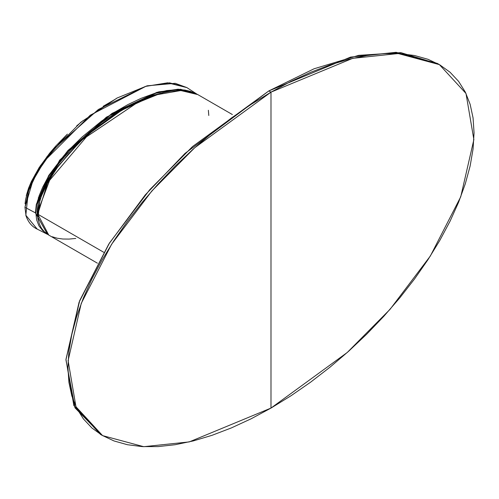 <?xml version="1.0" encoding="UTF-8"?>
<svg xmlns="http://www.w3.org/2000/svg" width="499" height="499" viewBox="0 0 499 499"><rect width="100%" height="100%" fill="white"/><g stroke="black" fill="none" stroke-linecap="round" stroke-linejoin="round"><path stroke-width="0.75" d="M270.988 408.082L290.892 395.832L310.603 382.178L329.933 367.245L348.695 351.19L366.709 334.162L383.8 316.329L399.811 297.853L414.575 278.916L427.955 259.705L439.825 240.399L450.073 221.188L458.593 202.251L465.305 183.782L470.145 165.949L473.071 148.927L474.05 132.877L473.071 117.957L470.145 104.316L465.305 92.072L458.593 81.349L450.073 72.255L439.825 64.876L427.955 59.281L414.575 55.52L399.811 53.63L383.8 53.643L366.709 55.539L348.695 59.312L329.933 64.92L310.603 72.318L290.892 81.418L270.988 92.153L270.988 408.082L270.988 92.153L352.718 58.327L398.239 53.549L439.394 64.627L465.997 93.481L473.869 139.589L460.733 196.824L430.338 256.024L390.099 309.28L347.279 352.462L270.988 408.082L189.252 441.908L143.731 446.686L102.576 435.608L75.973 406.754L68.101 360.64L81.237 303.411L111.633 244.211L151.871 190.949L194.691 147.773L270.988 92.153L251.084 104.403L231.368 118.057L212.038 132.983L193.275 149.039L175.261 166.067L158.171 183.906L142.165 202.382L127.395 221.319L114.015 240.53L102.145 259.836L91.897 279.047L83.377 297.978L76.665 316.453L71.825 334.286L68.899 351.308L67.92 367.358L68.899 382.271L71.825 395.919L76.665 408.163L83.377 418.879L91.897 427.974L102.145 435.359L114.015 440.954L127.395 444.715L142.165 446.599L158.171 446.593L175.261 444.696L193.275 440.923L212.038 435.315L231.368 427.917L251.084 418.811L270.988 408.082M439.394 64.627L437.261 63.392L396.1 52.314L350.579 57.092L268.849 90.918L270.988 92.153L268.849 90.918L314.108 68.762L358.687 55.352L400.84 52.632L438.322 64.015M101.515 434.985L74.975 407.802L65.937 359.835L79.728 300.541L108.776 244.105L145.172 195.003L185.017 153.405L268.849 90.918L192.558 146.538L149.737 189.72L109.493 242.976L79.098 302.176L65.962 359.411L73.84 405.519L100.436 434.373L102.576 435.608M97.417 263.185L48.765 235.091L37.781 214.208L103.723 252.276L37.781 214.208L47.617 182.665L89.252 133.545L121.662 110.254L154.428 95.141L180.813 90.544L197.804 94.592L232.372 114.545M208.782 115.481L208.37 110.273M197.835 94.61L194.373 92.945L189.377 91.454L183.738 90.668L177.525 90.6L170.783 91.242L163.585 92.596L148.103 97.367L131.661 104.734L114.901 114.414L98.465 126.029L82.977 139.134L69.043 153.23L57.192 167.77L47.879 182.197L41.461 195.957L39.427 202.419L38.192 208.526L37.781 214.208L38.192 219.41L39.427 224.088L41.461 228.199L44.292 231.698L48.796 235.11M52.189 236.738L57.192 238.229L62.824 239.015L69.043 239.083L75.779 238.441M196.55 93.893L180.519 89.246L158.67 91.86L106.399 117.153L59.674 160.117L36.315 204.372L35.429 212.861L24.956 207.316L29.691 186.214L43.307 162.081L90.269 115.194L145.951 86.277L169.573 82.84L186.832 87.568L196.681 93.98M37.824 212.443L37.531 212.287L52.183 173.49L79.534 141.467L140.493 100.505L79.31 141.679L52.077 173.652L37.531 212.287L37.874 216.766L37.824 212.443M196.606 93.937L178.205 89.178L156.985 92.309L112.075 113.367L68.007 150.436L48.702 175.48L36.315 204.372L36.726 204.434L48.74 176.197L67.49 151.609L110.441 114.926L154.372 93.5L175.311 89.627L193.943 92.777L190.331 91.342L184.886 90.076L179.072 89.583L166.891 90.531L154.16 93.562L141.061 98.347L127.9 104.584L114.708 112.188L101.478 121.157L81.973 137.106L69.461 149.469L63.41 156.249L52.145 170.957L47.093 178.941L42.677 187.244L39.103 195.851L36.726 204.434L36.315 204.372L35.429 212.861L47.555 234.368L37.219 229.116L26.017 215.487A0.605 0.43 164.3 0 1 25.823 215.269A0.605 0.43 -15.7 0 0 26.017 215.487L24.956 207.316L33.938 177.157L52.906 149.794L98.397 109.462L145.346 86.446L167.633 82.815L186.9 87.612M37.157 229.078L26.017 215.487L24.956 207.316L35.429 212.861L47.511 234.343M38.055 218.493L40.182 195.995L52.314 172.548L86.19 134.855L123.565 108.395L160.728 93.294L154.054 95.091L141.217 99.744L128.193 105.888L115.107 113.392L102.07 122.193L89.19 132.285L76.615 143.706L70.509 149.931L58.901 163.454L53.53 170.764L48.534 178.517L44.13 186.614L40.538 194.997L38.092 203.399L37.119 211.47L37.257 215.188L38.055 218.493M36.726 204.434L35.847 212.618L36.639 219.897L38.953 225.835L42.471 230.382L45.546 232.846M38.535 221.113L37.805 218.581M116.323 98.621L103.068 106.356M83.252 120.477L76.69 125.885M51.728 150.96L45.927 158.239M35.523 173.933L31.175 182.378M27.757 191.023L25.58 199.637L25.056 203.798M38.273 197.747L38.691 197.822M37.781 200.879L37.294 201.047M67.396 134.119L55.844 145.97L49.675 153.168L39.14 167.583L31.337 181.561L28.562 188.21L26.285 195.652L40.319 165.78L67.39 134.125M186.826 87.568L175.218 83.321L147.149 85.803L117.04 98.035L80.838 122.236L46.993 156.649L28.742 187.886L25.823 215.269C28.006 221.98 31.805 226.596 37.219 229.116"/></g></svg>
